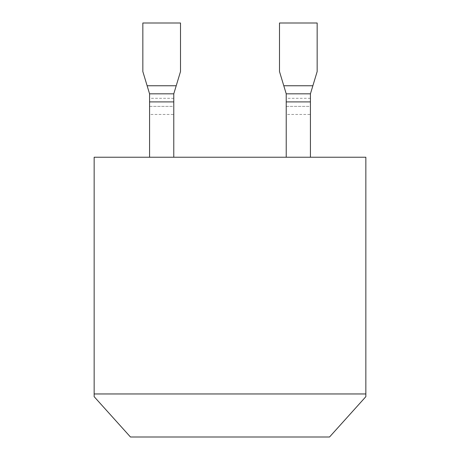 <?xml version="1.0" encoding="UTF-8"?>
<svg xmlns="http://www.w3.org/2000/svg" width="460" height="460" viewBox="0 0 460 460"><rect width="100%" height="100%" fill="white"/><g stroke="black" fill="none" stroke-linecap="round" stroke-linejoin="round"><path stroke-width="0.34" stroke-dasharray="2.3 1.72" d="M94.15 396.669L94.15 157.234L365.849 157.234L365.849 396.669L329.532 437L130.468 437L94.15 396.669M94.15 393.961L365.849 393.961M310.431 157.234L286.223 157.234L310.431 157.234L310.431 106.392L286.223 106.392L286.223 114.459L310.431 114.459M173.776 157.234L149.569 157.234L173.776 157.234L173.776 106.392L149.569 106.392L149.569 114.459L173.776 114.459M286.223 157.234L286.223 114.459M310.431 98.319L286.223 98.319L286.223 106.392L310.431 106.392L310.431 93.828L317.159 71.564L317.159 23L279.496 23L279.496 71.564L286.223 93.828L310.431 93.828M286.223 98.319L286.223 93.828M149.569 157.234L149.569 114.459M173.776 98.319L149.569 98.319L149.569 106.392L173.776 106.392L173.776 93.828L149.569 93.828L142.841 71.564L142.841 23L180.504 23L180.504 71.564L173.776 93.828M149.569 98.319L149.569 93.828"/><path stroke-width="0.69" d="M94.15 396.669L94.15 393.961L365.849 393.961L365.849 396.669L329.532 437L130.468 437L94.15 396.669M365.849 393.961L365.849 157.234L94.15 157.234L94.15 393.961M310.431 101.901L286.223 101.901L286.223 93.828L283.786 85.761L312.869 85.761L310.431 93.828L310.431 157.234M286.223 101.901L286.223 157.234M312.869 85.761L317.159 71.564L317.159 23L279.496 23L279.496 71.564L283.786 85.761M310.431 93.828L286.223 93.828M173.776 157.234L173.776 101.901L149.569 101.901L149.569 93.828L142.841 71.564L142.841 23L180.504 23L180.504 71.564L173.776 93.828L149.569 93.828M149.569 101.901L149.569 157.234M173.776 101.901L173.776 93.828M147.131 85.761L176.214 85.761"/></g></svg>
